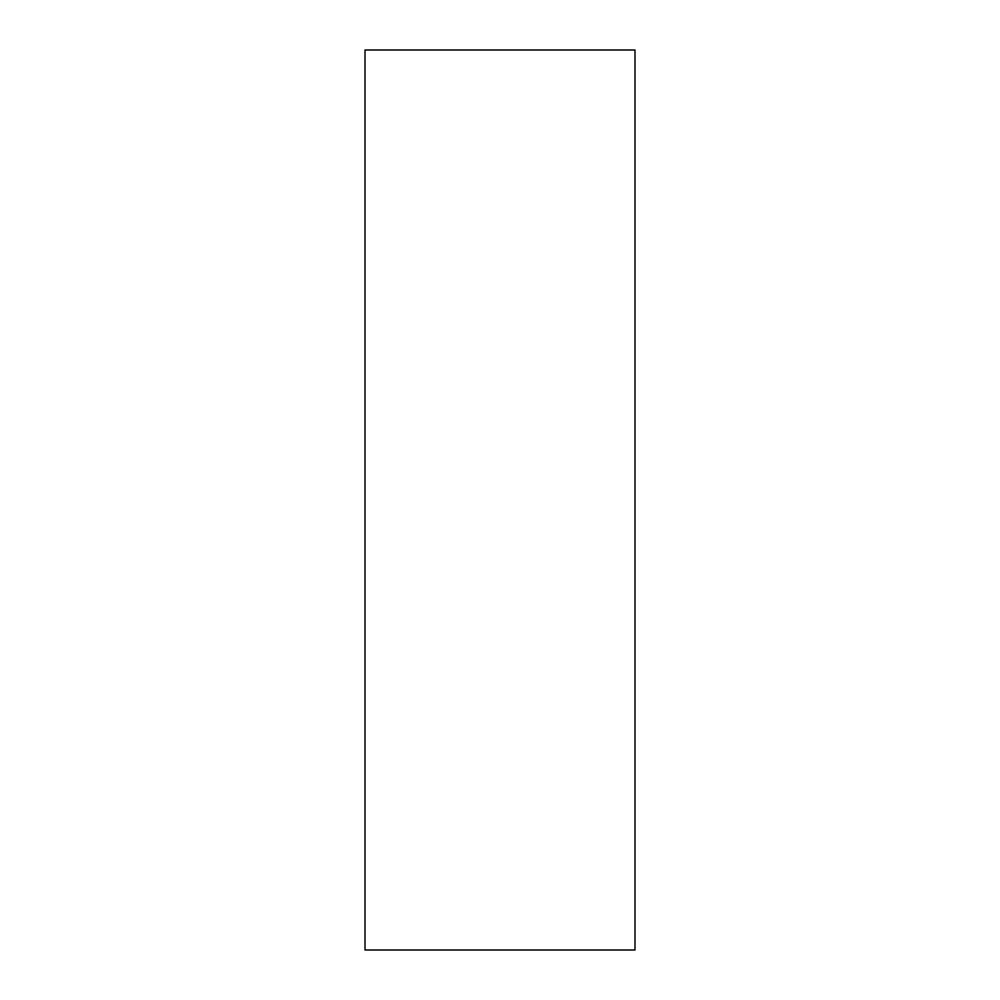 <?xml version="1.0" encoding="UTF-8"?>
<svg xmlns="http://www.w3.org/2000/svg" width="1000" height="1000" viewBox="0 0 1000 1000"><rect width="100%" height="100%" fill="white"/><g stroke="black" fill="none" stroke-linecap="round" stroke-linejoin="round"><path stroke-width="1.5" d="M635 50L365 50L365 950L635 950L635 50"/></g></svg>
